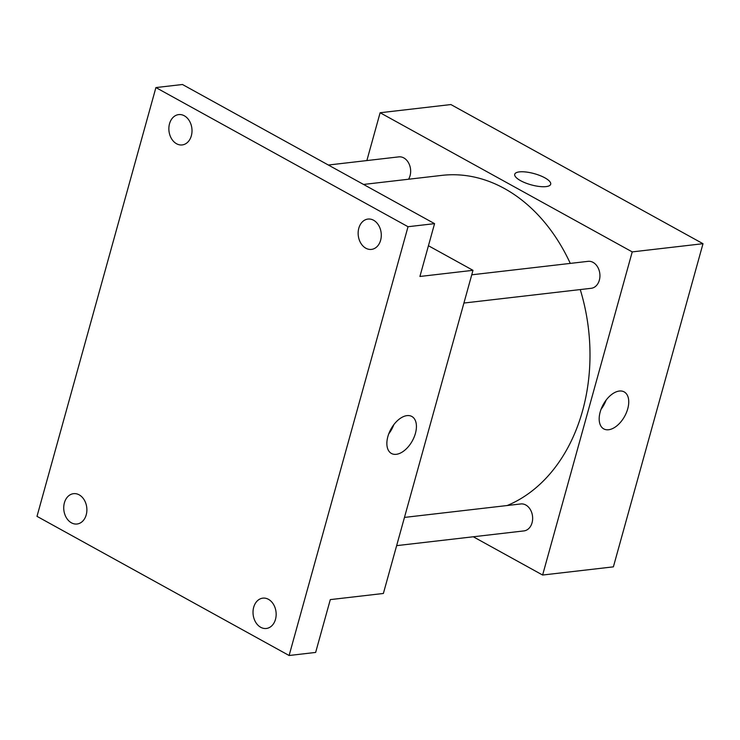 <?xml version="1.0" encoding="UTF-8"?>
<svg xmlns="http://www.w3.org/2000/svg" width="740" height="740" viewBox="0 0 740 740"><rect width="100%" height="100%" fill="white"/><g stroke="black" fill="none" stroke-linecap="round" stroke-linejoin="round"><path stroke-width="1.11" d="M366.855 160.571L380.12 112.739L450.891 104.553L703 243.701L613.386 566.849L542.614 575.035L473.286 536.768M570.281 263.403A169.636 128.001 -96.6 0 0 504.449 188.534A169.636 128.001 -96.6 0 0 441.863 175.38L363.543 184.445M507.205 505.522A169.636 128.001 -96.6 0 0 580.243 289.571M380.12 112.739L632.228 251.896L542.614 575.035M396.64 545.639L523.92 530.913A13.57 10.24 -96.6 0 0 532.606 519.582A13.57 10.24 -96.6 0 0 525.807 505.004A13.57 10.24 -96.6 0 0 520.803 503.949L404.466 517.417M408.554 179.237A13.57 10.24 -96.6 0 0 403.818 157.925A13.57 10.24 -96.6 0 0 398.805 156.871L328.347 165.029M471.75 274.808L588.087 261.34A13.57 10.24 83.4 0 1 599.816 273.643A13.57 10.24 83.4 0 1 591.205 288.304L463.925 303.039M632.228 251.896L703 243.701M619.324 391.044A21.127 12.21 -61.1 0 1 624.172 391.895A21.127 12.21 -61.1 0 1 624.653 416.296A21.127 12.21 -61.1 0 1 603.748 428.895A21.127 12.21 -61.1 0 1 601.49 408.203A21.127 12.21 -61.1 0 1 619.324 391.044M520.553 180.653A18.657 5.8 -164.5 0 1 514.735 174.261A18.657 5.8 -164.5 0 1 534.262 173.65A18.657 5.8 -164.5 0 1 550.69 184.232A18.657 5.8 -164.5 0 1 539.284 186.471A18.657 5.8 -164.5 0 1 520.553 180.653M514.735 174.261A18.657 5.8 -164.5 0 1 534.262 173.66A18.657 5.8 -164.5 0 1 550.69 184.232M606.134 400.1A21.127 12.21 -61.1 0 1 601.074 409.257M428.432 245.736L472.99 270.322L383.375 593.471L330.299 599.613L315.647 652.43L289.109 655.501L37 516.354L155.909 87.57L182.456 84.499L434.565 223.647L419.913 276.473L472.99 270.322M155.909 87.57L408.027 226.718L434.565 223.647M408.027 226.718L289.109 655.501M407.009 415.621A21.127 12.21 -61.1 0 1 411.856 416.472A21.127 12.21 -61.1 0 1 412.337 440.864A21.127 12.21 -61.1 0 1 391.432 453.463A21.127 12.21 -61.1 0 1 389.175 432.771A21.127 12.21 -61.1 0 1 407.009 415.621M393.819 424.677A21.127 12.21 -61.1 0 1 388.759 433.834M253.681 607.29A15.263 11.516 83.4 0 1 262.829 598.142A15.263 11.516 83.4 0 1 275.493 619.324A15.263 11.516 83.4 0 1 266.344 628.473A15.263 11.516 83.4 0 1 253.681 607.29M358.808 228.216A15.263 11.516 83.4 0 1 367.956 219.068A15.263 11.516 83.4 0 1 380.619 240.26A15.263 11.516 83.4 0 1 371.471 249.399A15.263 11.516 83.4 0 1 358.808 228.216M169.525 123.747A15.263 11.516 83.4 0 1 178.682 114.598A15.263 11.516 83.4 0 1 191.346 135.781A15.263 11.516 83.4 0 1 182.188 144.929A15.263 11.516 83.4 0 1 169.525 123.747M64.399 502.812A15.263 11.516 83.4 0 1 73.556 493.673A15.263 11.516 83.4 0 1 86.219 514.855A15.263 11.516 83.4 0 1 77.062 524.003A15.263 11.516 83.4 0 1 64.399 502.812"/></g></svg>
